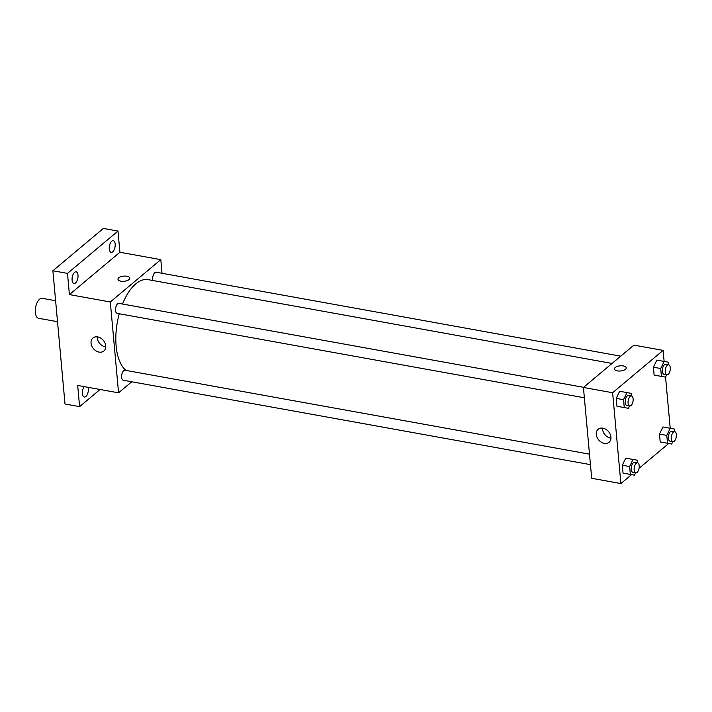 <?xml version="1.0" encoding="UTF-8"?>
<svg xmlns="http://www.w3.org/2000/svg" width="712" height="712" viewBox="0 0 712 712"><rect width="100%" height="100%" fill="white"/><g stroke="black" fill="none" stroke-linecap="round" stroke-linejoin="round"><path stroke-width="1.07" d="M55.616 300.74L42.195 298.319A10.146 4.868 100.2 0 0 35.6 307.433A10.146 4.868 100.2 0 0 38.581 318.282L57.521 321.708M100.072 389.482L79.611 406.632L65.006 403.998L52.884 270.765L103.382 228.427L117.987 231.071L119.91 252.262L160.796 259.649L162.042 273.31M88.066 387.31A5.919 2.839 -79.8 0 1 88.324 388.734A5.919 2.839 -79.8 0 1 84.328 397.029A5.919 2.839 -79.8 0 1 82.441 393.674A5.919 2.839 -79.8 0 1 84.23 386.625M79.611 406.632L77.679 385.441L118.566 392.828L110.307 301.986L69.42 294.599L67.489 273.399L52.884 270.765M99.066 352.093A8.482 6.452 50 0 1 91.795 346.014A8.482 6.452 50 0 1 92.925 338.004A8.482 6.452 50 0 1 103.32 340.363A8.482 6.452 50 0 1 103.819 351.007A8.482 6.452 50 0 1 99.066 352.093M67.489 273.399L117.987 231.071M77.991 275.188A5.919 2.839 -79.8 0 1 73.995 283.483A5.919 2.839 -79.8 0 1 72.099 280.127A5.919 2.839 -79.8 0 1 76.104 271.833A5.919 2.839 -79.8 0 1 77.991 275.188M115.157 244.029A5.919 2.839 -79.8 0 1 111.161 252.324A5.919 2.839 -79.8 0 1 109.265 248.969A5.919 2.839 -79.8 0 1 113.27 240.674A5.919 2.839 -79.8 0 1 115.157 244.029M69.42 294.599L119.91 252.262M612.044 363.458L148.105 279.647A47.348 22.704 100.2 0 0 122.517 304.033M119.251 313.761A47.348 22.704 100.2 0 0 126.069 370.436M110.307 301.986L160.796 259.649M131.747 381.774L118.566 392.828M583.573 387.328L118.957 303.392A5.073 2.43 100.2 0 0 115.664 307.958A5.073 2.43 100.2 0 0 117.16 313.378L584.356 397.777M620.739 356.169L156.124 272.233A5.073 2.43 100.2 0 0 153.347 274.957A5.073 2.43 100.2 0 0 152.911 280.51M590.444 464.642L123.238 380.235A5.073 2.43 -79.8 0 1 121.601 376.114A5.073 2.43 -79.8 0 1 123.728 370.703A5.073 2.43 -79.8 0 1 125.045 370.249L589.491 454.158M117.978 279.246A5.919 2.59 174.8 0 1 118.762 277.787A5.919 2.59 174.8 0 1 125.276 276.078A5.919 2.59 174.8 0 1 129.762 278.17A5.919 2.59 174.8 0 1 124.102 281.285A5.919 2.59 174.8 0 1 117.978 279.246A5.919 2.59 174.8 0 1 118.762 277.787A5.919 2.59 174.8 0 1 125.276 276.078A5.919 2.59 174.8 0 1 129.762 278.17M105.723 346.904A8.482 6.452 50 0 1 105.323 346.851A8.482 6.452 50 0 1 97.286 336.847M631.535 474.646L620.891 483.573L591.69 478.295L583.422 387.453L633.92 345.124L663.121 350.393L664.127 361.429L668.274 362.185L668.515 364.802M665.56 377.155L670.214 428.286L674.362 429.042L674.602 431.659M629.542 405.947L628.402 408.314L616.948 406.24L616.236 398.373L619.663 391.262L631.108 393.344L631.348 395.961M672.796 441.645L671.647 444.021L660.202 441.938L659.49 434.071L662.917 426.969L670.214 428.286L666.788 435.397L659.49 434.071L662.917 426.969M620.891 483.573L612.623 392.73L663.121 350.393M668.702 443.487L639.073 468.327M666.708 374.788L665.569 377.164L654.114 375.082L653.402 367.214L656.829 360.112L664.136 361.429L660.7 368.531L653.402 367.214L656.829 360.112M635.629 472.804L634.481 475.18L623.036 473.097L622.324 465.23L625.75 458.127L637.196 460.201L637.436 462.818M612.623 392.73L583.422 387.453M604.31 443.371A8.482 6.452 50 0 1 597.039 437.284A8.482 6.452 50 0 1 598.169 429.274A8.482 6.452 50 0 1 608.555 431.632A8.482 6.452 50 0 1 609.063 442.277A8.482 6.452 50 0 1 604.31 443.371M614.456 368.932A5.919 2.59 174.8 0 1 615.239 367.472A5.919 2.59 174.8 0 1 621.763 365.772A5.919 2.59 174.8 0 1 626.249 367.864A5.919 2.59 174.8 0 1 620.588 370.979A5.919 2.59 174.8 0 1 614.456 368.932A5.919 2.59 174.8 0 1 615.239 367.472A5.919 2.59 174.8 0 1 621.763 365.772A5.919 2.59 174.8 0 1 626.249 367.864M610.967 438.183A8.482 6.452 50 0 1 610.567 438.12A8.482 6.452 50 0 1 602.53 428.117M634.481 475.18L630.342 474.414L629.622 466.547L633.048 459.445M637.587 462.844L634.668 462.319A5.073 2.43 100.2 0 0 631.375 466.876A5.073 2.43 100.2 0 0 632.87 472.305L635.789 472.83A5.073 2.43 100.2 0 0 637.098 472.376A5.073 2.43 100.2 0 0 639.234 466.965A5.073 2.43 100.2 0 0 637.587 462.844A5.073 2.43 100.2 0 0 634.294 467.401A5.073 2.43 100.2 0 0 635.789 472.83M627.183 473.854L623.036 473.097L622.324 465.23L625.75 458.127M630.342 474.414L623.036 473.097M629.622 466.547L622.324 465.23M628.402 408.314L624.255 407.558L623.534 399.69L626.969 392.588M631.508 395.988L628.589 395.463A5.073 2.43 100.2 0 0 625.287 400.019A5.073 2.43 100.2 0 0 626.783 405.44L629.702 405.974A5.073 2.43 100.2 0 0 631.019 405.52A5.073 2.43 100.2 0 0 633.146 400.108A5.073 2.43 100.2 0 0 631.508 395.988A5.073 2.43 100.2 0 0 628.207 400.545A5.073 2.43 100.2 0 0 629.702 405.974M621.095 406.997L616.948 406.24L616.236 398.373L619.663 391.262M624.255 407.558L616.948 406.24M623.534 399.69L616.236 398.373M671.647 444.021L667.5 443.264L666.788 435.397M674.754 431.686L671.834 431.161A5.073 2.43 100.2 0 0 668.541 435.717A5.073 2.43 100.2 0 0 670.028 441.146L672.956 441.671A5.073 2.43 100.2 0 0 674.264 441.218A5.073 2.43 100.2 0 0 676.4 435.806A5.073 2.43 100.2 0 0 674.754 431.686A5.073 2.43 100.2 0 0 671.461 436.251A5.073 2.43 100.2 0 0 672.956 441.671M664.349 442.704L660.202 441.938L659.49 434.071M667.5 443.264L660.202 441.938M665.569 377.164L661.421 376.399L660.7 368.531M668.675 364.829L665.747 364.304A5.073 2.43 100.2 0 0 662.454 368.861A5.073 2.43 100.2 0 0 663.949 374.29L666.868 374.815A5.073 2.43 100.2 0 0 668.185 374.361A5.073 2.43 100.2 0 0 670.312 368.95A5.073 2.43 100.2 0 0 668.675 364.829A5.073 2.43 100.2 0 0 665.373 369.386A5.073 2.43 100.2 0 0 666.868 374.815M658.262 375.838L654.114 375.082L653.402 367.214M661.421 376.399L654.114 375.082"/></g></svg>
